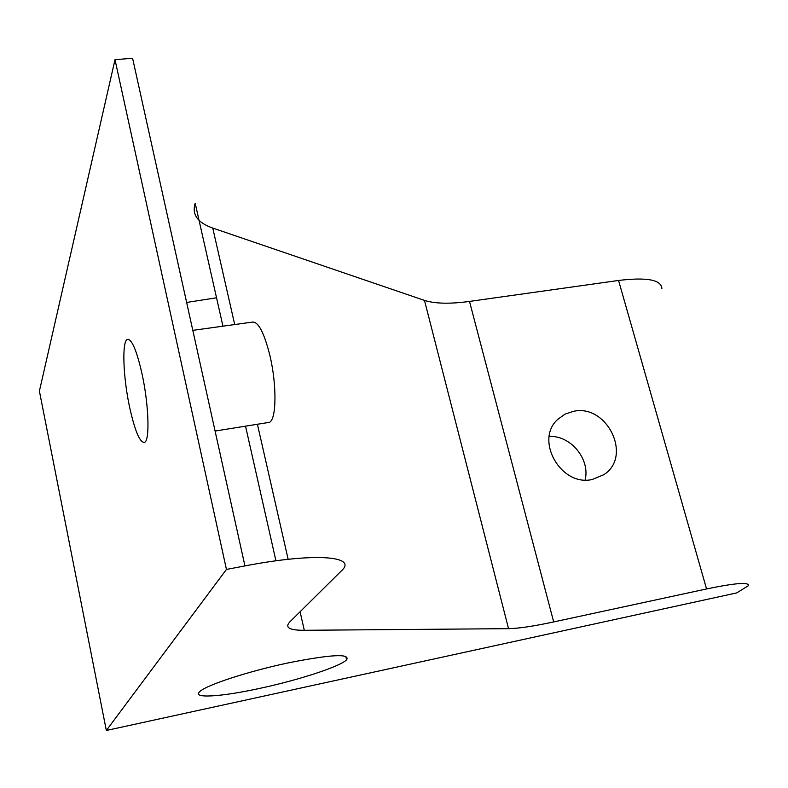 <?xml version="1.0" encoding="UTF-8"?>
<svg xmlns="http://www.w3.org/2000/svg" width="788" height="788" viewBox="0 0 788 788"><rect width="100%" height="100%" fill="white"/><g stroke="black" fill="none" stroke-linecap="round" stroke-linejoin="round"><path stroke-width="1.18" d="M573.634 411.306L565.085 414.104L557.845 419.295C534.254 439.921 560.967 487.004 592.271 479.478L603.815 474.691C632.685 456.626 607.252 403.84 573.634 411.306M186.628 302.454L216.533 297.775M259.823 688.367C221.132 696.868 191.11 698.808 199.975 691.46C206.702 684.9 249.195 671.061 288.585 662.826C331.029 654.434 350.364 653.429 346.602 659.802C340.426 666.461 298.859 680.024 259.823 688.367M192.804 330.359L252.229 322.125C258.188 321.268 264.079 332.418 269.91 355.565C276.933 384.879 276.499 419.669 269.417 422.329L267.398 422.654M142.116 374.241C136.698 350.384 131.773 338.781 127.331 339.431C121.795 341.44 123.125 377.107 129.557 406.963C135.014 431.479 140.067 443.26 144.726 442.324C149.937 439.931 148.715 404.451 142.116 374.241M226.442 569.428L115.009 59.681L132.591 58.263L244.94 565.912L226.442 569.428L106.341 730.476L736.701 592.911L748.442 585.681C749.27 581.899 735.303 582.992 706.56 588.951L553.678 621.939L469.5 301.42C450.027 304.079 435.015 303.744 424.486 300.405L212.76 228.067C197.532 222.708 191.681 214.454 195.197 203.294L222.955 326.183M424.486 300.405L508.546 628.666L304.296 630.292C289.462 630.351 284.616 627.573 289.748 621.978L341.519 570.739C357.988 556.101 314.983 552.418 244.94 565.912M115.009 59.681L39.4 391.114L106.341 730.476M661.881 288.457C661.171 279.74 646.731 277.071 618.56 280.459L706.56 588.951M508.546 628.666C518.642 628.469 533.683 626.224 553.678 621.939M469.5 301.42L618.56 280.459M549.246 436.444C570.62 435.212 590.409 459.168 585.129 479.971M304.296 630.292L300.08 611.754M288.142 559.303L257.41 424.259M234.716 324.558L212.76 228.067M245.531 426.16L275.938 560.82M127.331 339.431L128.405 339.283M215.085 431.046L269.417 422.329M346.602 659.802L345.794 656.335"/></g></svg>
